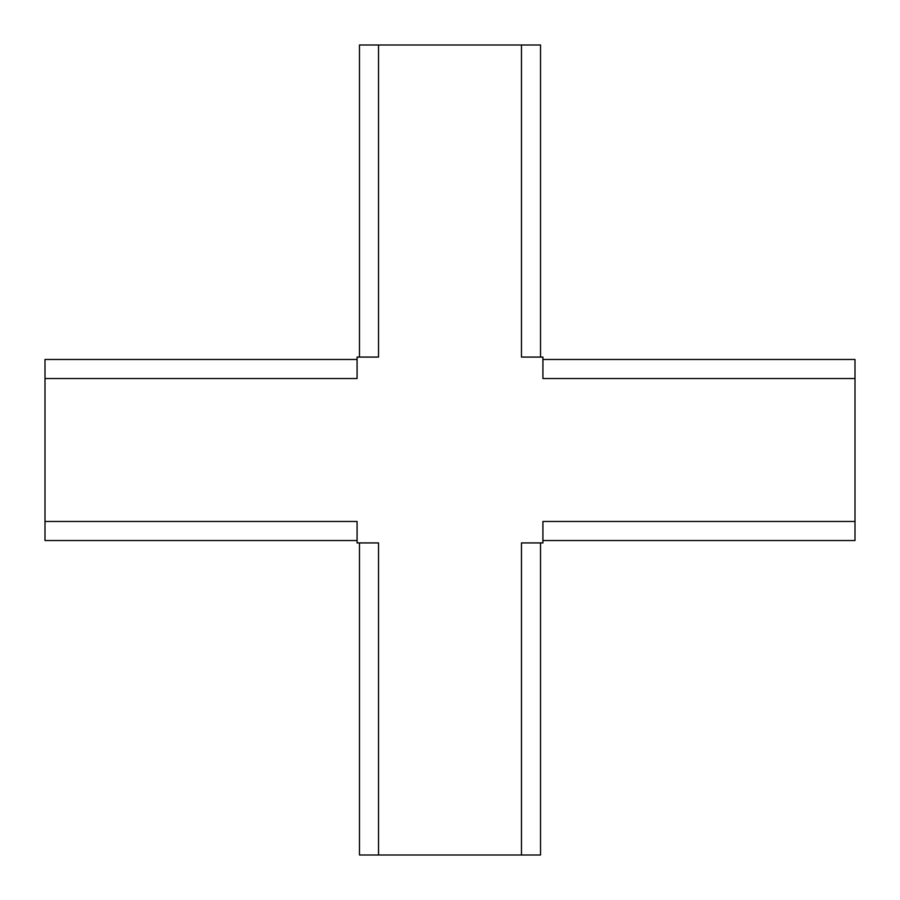 <?xml version="1.0" encoding="UTF-8"?>
<svg xmlns="http://www.w3.org/2000/svg" width="900" height="900" viewBox="0 0 900 900"><rect width="100%" height="100%" fill="white"/><g stroke="black" fill="none" stroke-linecap="round" stroke-linejoin="round"><path stroke-width="1.35" d="M542.914 540.529L855 540.529L855 378.529L542.914 378.529L542.914 357.086L521.471 357.086L521.471 45L378.529 45L378.529 357.086L357.086 357.086L357.086 378.529L45 378.529L45 521.471L357.086 521.471L357.086 542.914L378.529 542.914L378.529 855L521.471 855L521.471 542.914L542.914 542.914L542.914 521.471L855 521.471M542.914 359.471L855 359.471L855 378.529M521.471 45L540.529 45L540.529 357.086M378.529 45L359.471 45L359.471 357.086M45 378.529L45 359.471L357.086 359.471M45 521.471L45 540.529L357.086 540.529M378.529 855L359.471 855L359.471 542.914M521.471 855L540.529 855L540.529 542.914"/></g></svg>
